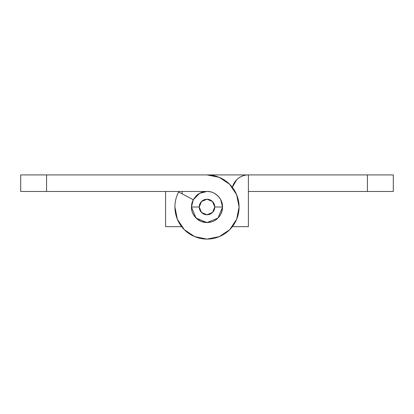 <?xml version="1.0" encoding="UTF-8"?>
<svg xmlns="http://www.w3.org/2000/svg" width="414" height="414" viewBox="0 0 414 414"><rect width="100%" height="100%" fill="white"/><g stroke="black" fill="none" stroke-linecap="round" stroke-linejoin="round"><path stroke-width="0.62" d="M219.223 177.337L206.922 174.915A32.085 32.085 0 0 1 239.085 207A32.085 32.085 0 0 1 207 239.085A32.085 32.085 0 0 1 174.915 207A32.085 32.085 0 0 0 207 239.085A32.085 32.085 0 0 0 239.085 207L236.637 194.704L229.661 184.287L219.223 177.337L206.922 174.915L20.7 174.915L20.7 191.475L207 191.475C213.086 190.699 222.913 197.571 222.525 207C222.194 211.875 220.678 215.534 217.976 217.976C214.1 222.246 208.459 223.363 201.059 221.345C194.399 217.541 191.201 212.76 191.475 207L193.276 199.739L178.641 191.992A32.085 32.085 0 0 0 174.915 207A32.085 32.085 0 0 1 178.641 191.992C176.157 196.686 174.915 201.69 174.915 207L177.358 219.28L184.313 229.687L194.72 236.642L207 239.085L219.28 236.642L229.687 229.687L236.642 219.28L239.085 207M150.075 174.915L46.575 174.915L46.575 191.475L207 191.475C211.285 191.475 214.949 192.991 217.976 196.024C221.009 199.051 222.525 202.715 222.525 207C222.525 211.285 221.009 214.949 217.976 217.976C214.949 221.009 211.285 222.525 207 222.525C202.715 222.525 199.051 221.009 196.024 217.976C192.991 214.949 191.475 211.285 191.475 207A15.525 15.525 0 0 1 193.276 199.739L178.641 191.992M46.575 174.915L20.7 174.915L20.7 191.475L46.575 191.475L46.575 174.915M181.642 226.665L165.6 226.665L165.6 191.475L165.6 226.665L181.642 226.665L184.313 229.687L194.72 236.642L207 239.085L219.28 236.642L229.687 229.687L232.357 226.665L248.4 226.665L248.4 174.915L393.3 174.915L393.3 191.475L248.4 191.475L248.4 226.665L232.357 226.665M182.16 191.475L182.16 193.856L182.16 191.475M196.024 196.024L193.24 199.719L196.024 196.024C199.051 192.991 202.715 191.475 207 191.475C202.715 191.475 199.051 192.991 196.024 196.024C199.051 192.991 202.715 191.475 207 191.475C211.285 191.475 214.949 192.991 217.976 196.024M195.894 217.847L191.475 207C191.475 211.285 192.991 214.949 196.024 217.976C192.991 214.949 191.475 211.285 191.475 207L199.237 207A7.762 7.762 0 0 1 207 199.237A7.762 7.762 0 0 1 214.762 207L222.525 207L220.724 199.739L222.525 207C222.525 211.285 221.009 214.949 217.976 217.976C214.949 221.009 211.285 222.525 207 222.525M206.897 174.915L248.359 174.915M222.525 207.181L218.106 217.847M217.847 218.106L207.181 222.525M206.819 222.525L196.153 218.106M191.48 206.7L193.141 200.003L191.48 206.7M193.276 199.739L199.636 193.333L206.933 191.475L199.636 193.333L193.276 199.739M207 174.915L367.425 174.915L367.425 191.475L248.4 191.475L248.4 174.915C243.825 174.915 239.923 176.53 236.689 179.764L232.332 187.304L236.689 179.764M367.425 191.475L393.3 191.475L393.3 174.915L367.425 174.915L367.425 191.475M232.363 187.34A16.56 16.56 0 0 1 248.4 174.915M217.976 217.976C221.009 214.949 222.525 211.285 222.525 207L214.762 207L212.491 212.491L207 214.762L201.509 212.491L199.237 207L201.509 201.509L207 199.237L212.491 201.509L214.762 207A7.762 7.762 0 0 1 207 214.762A7.762 7.762 0 0 1 199.237 207L191.475 207"/></g></svg>

